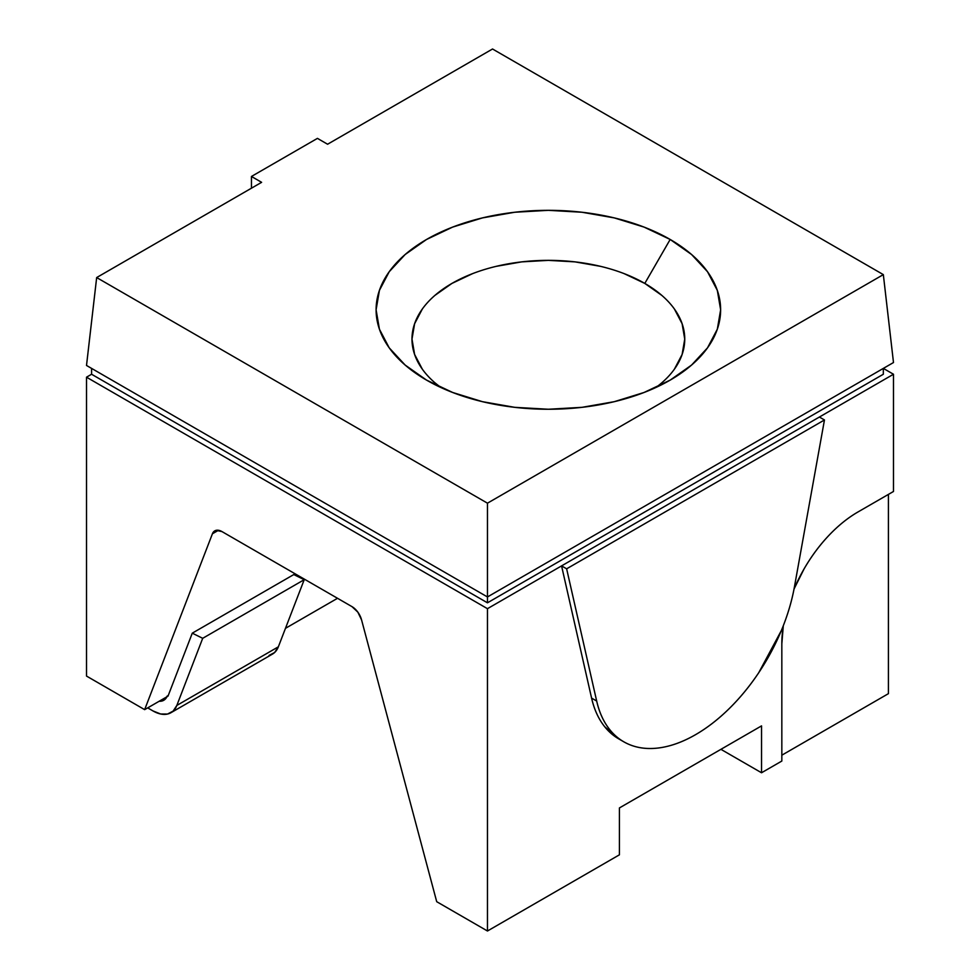 <?xml version="1.0" encoding="UTF-8"?>
<svg xmlns="http://www.w3.org/2000/svg" width="980" height="980" viewBox="0 0 980 980"><rect width="100%" height="100%" fill="white"/><g stroke="black" fill="none" stroke-linecap="round" stroke-linejoin="round"><path stroke-width="1.47" d="M619.556 739.349L604.672 726.695C598.535 719.038 594.186 709.508 591.589 698.103L561.565 565.889L819.39 417.039L824.462 419.967L566.636 568.817L824.462 419.967L819.39 417.039L561.565 565.889L566.636 568.817L596.673 701.031C599.258 712.436 603.619 721.966 609.744 729.622C615.869 737.279 623.427 742.632 632.394 745.694C641.373 748.745 651.284 749.333 662.113 747.434C672.929 745.547 684.089 741.297 695.555 734.669C707.021 728.054 718.168 719.43 728.998 708.822C739.827 698.213 749.725 686.196 758.704 672.77L781.354 630.544C787.479 615.808 791.84 601.242 794.437 586.849L824.462 419.967L794.437 586.849A143.558 82.883 -60 0 1 695.555 734.669A143.558 82.883 -60 0 1 623.77 741.787A143.558 82.883 -60 0 1 596.673 701.031L566.636 568.817L561.565 565.889L591.589 698.103L596.673 701.031L591.589 698.103A143.558 82.883 120 0 0 618.699 738.859L623.77 741.787M661.757 295.348L644.803 283.416L670.173 239.463A172.26 99.458 180 0 1 670.173 380.118A172.26 99.458 180 0 1 426.557 380.118L405.132 365.038L389.219 347.851L379.419 329.194L376.099 309.79L379.419 290.386L389.219 271.73L405.132 254.531L426.557 239.463L452.662 227.091L482.442 217.903L514.757 212.244L548.371 210.333L581.973 212.244L614.288 217.903L644.068 227.091L670.173 239.463L691.598 254.531L707.511 271.73L717.323 290.386L720.631 309.79L717.323 329.194L707.511 347.851L691.598 365.038L670.173 380.118L644.068 392.478L614.288 401.678L581.973 407.337L548.371 409.248L514.757 407.337L482.442 401.678L452.662 392.478L426.557 380.118A172.26 99.458 180 0 1 426.557 239.463A172.26 99.458 180 0 1 670.173 239.463L644.803 283.416A136.379 78.731 0 0 0 458.101 280.072A136.379 78.731 0 0 0 440.731 387.443M96.665 277.561L86.51 365.466L487.464 596.955L487.464 503.181L96.665 277.561L487.464 503.181L883.335 274.621L492.536 49L327.59 144.232L317.434 138.376L251.456 176.461L251.456 188.185L251.456 176.461L317.434 138.376L327.59 144.232L492.536 49L883.335 274.621L487.464 503.181L487.464 596.955L893.491 362.539L883.335 274.621L893.491 362.539L487.464 596.955L86.51 365.466L96.665 277.561L261.611 182.329L251.456 176.461L261.611 182.329L96.665 277.561M783.302 625.73L781.832 643.836L781.832 761.043L761.534 772.767L761.534 725.886L619.421 807.937L619.421 854.817L487.464 931L487.464 608.678L86.51 377.19L86.51 676.065L144.648 709.643L212.415 533.782L216.139 530.327L221.958 531.577L352.016 606.657L357.835 612.145L361.559 619.875L436.713 901.698L487.464 931L487.464 608.678L893.491 374.25L893.491 491.47L857.966 511.977C847.872 517.808 838.157 525.648 828.823 535.484C819.501 545.333 811.269 556.444 804.127 568.804L794.02 589.041M674.363 369.227L682.117 354.454L684.738 339.092L682.117 323.731L674.363 308.957M656 387.443A136.379 78.731 0 0 0 644.803 283.416L624.138 273.628M600.556 266.352L574.966 261.868L548.371 260.362L521.764 261.868L496.174 266.352M472.605 273.628L451.939 283.416L434.973 295.348M422.368 308.957L414.613 323.731L411.992 339.092L414.613 354.454L422.368 369.227M434.973 382.837L440.731 387.431M215.024 530.719L214.779 530.866A14.357 8.293 60 0 0 212.415 533.782L218.491 530.278L212.415 533.782L144.648 709.643L86.51 676.065L86.51 377.19L91.581 374.25L91.581 368.394L91.581 374.25L86.51 377.19L487.464 608.678L893.491 374.25L883.335 368.394L883.335 374.25L487.464 602.81L487.464 596.955L487.464 602.81L883.335 374.25L883.335 368.394L893.491 374.25L893.491 491.47L857.966 511.977A107.665 62.157 -60 0 0 794.02 589.102M144.648 709.643L167.996 696.155L192.276 633.166L293.779 574.562L304.204 579.707L278.345 646.825L176.841 705.429A35.893 20.715 60 0 1 170.936 712.717A35.893 20.715 60 0 1 152.99 710.941L160.622 713.991L167.543 714.04L173.129 711.1L176.841 705.429L202.701 638.311L304.204 579.707L202.701 638.311L192.276 633.166L293.779 574.562L304.204 579.707L278.345 646.825L176.841 705.429L202.701 638.311L192.276 633.166L167.996 696.155L144.648 709.643M285.462 628.339L337.524 598.29L285.462 628.339M888.419 494.398L888.419 693.656L781.832 755.188L888.419 693.656L888.419 494.398M214.779 530.866A14.357 8.293 60 0 1 221.958 531.577L352.016 606.657A14.357 8.293 60 0 1 361.559 619.875L436.713 901.698L487.464 931L619.421 854.817L619.421 807.937L761.534 725.886L761.534 772.767L720.925 749.333L761.534 772.767L781.832 761.043L781.832 643.836A107.665 62.157 -60 0 1 783.326 625.669M91.581 374.25L487.464 602.81L91.581 374.25M147.698 707.879L152.99 710.941L147.698 707.879M170.936 712.717L272.44 654.113A35.893 20.715 -120 0 0 278.345 646.825L274.633 652.496L269.059 655.436M166.918 696.78A21.535 12.434 60 0 1 163.758 700.284A21.535 12.434 60 0 1 159.152 701.276L161.725 701.08L165.069 699.316L167.298 695.91"/></g></svg>
